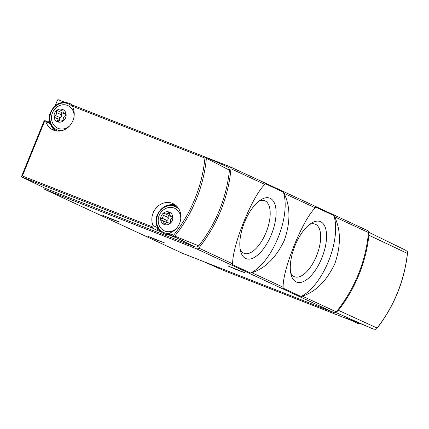 <?xml version="1.0" encoding="UTF-8"?>
<svg xmlns="http://www.w3.org/2000/svg" width="429" height="429" viewBox="0 0 429 429"><rect width="100%" height="100%" fill="white"/><g stroke="black" fill="none" stroke-linecap="round" stroke-linejoin="round"><path stroke-width="0.64" d="M284.111 193.372L283.328 192.112L265.433 183.805L264.875 184.449C252.52 195.57 232.191 245.506 232.657 263.797L232.572 264.72L250.472 273.026L251.893 272.726C265.358 268.323 276.185 257.502 284.363 240.261C290.546 222.227 290.465 206.596 284.111 193.372L315.347 207.867C302.987 218.994 282.663 268.929 283.124 287.221L283.043 288.143L300.944 296.45L302.365 296.144C315.83 291.741 326.651 280.92 334.834 263.679C341.017 245.645 340.937 230.019 334.582 216.795L333.8 215.53L315.9 207.228L315.347 207.867M229.992 166.731L367.31 230.453A2.215 1.973 114.9 0 1 368.49 232.529A133.017 118.474 114.9 0 1 336.266 311.878A2.215 1.973 114.9 0 1 333.96 312.591L182.593 253.351A2.215 1.973 114.9 0 1 182.395 253.26M78.303 107.357A2.215 1.973 114.9 0 1 78.432 107.4L229.799 166.64A2.215 1.973 114.9 0 1 230.974 168.715A133.017 118.474 114.9 0 1 198.75 248.064A2.215 1.973 114.9 0 1 196.444 248.777L45.077 189.538A2.215 1.973 114.9 0 1 43.892 187.677M157.459 227.359A15.964 14.216 114.9 0 0 157.572 227.643L153.003 225.52A1.775 1.582 114.9 0 1 152.922 227.07L22.378 175.981L21.45 176.662L21.756 176.957L45.265 188.331L194.922 246.9L173.686 236.417L173.922 236.148L174.769 236.089L198.729 245.855A4.435 3.947 114.9 0 1 194.922 246.9M153.003 225.52A15.964 14.216 114.9 0 1 156.494 207.609A15.964 14.216 114.9 0 1 173.091 203.641A15.964 14.216 114.9 0 1 180.866 218.023A15.964 14.216 114.9 0 1 170.892 232.523A1.775 1.582 114.9 0 0 169.868 233.703L170.345 235.108L174.506 237.135L168.704 234.861M44.198 120.946L44.863 120.603A1.775 1.582 114.9 0 1 45.871 121.611A15.964 14.216 114.9 0 0 52.976 129.923A15.964 14.216 114.9 0 0 69.573 125.954A15.964 14.216 114.9 0 0 73.064 108.044A1.775 1.582 114.9 0 1 73.15 106.494L74.458 105.85L205.813 157.255L74.448 105.845M157.572 227.643A1.775 1.582 114.9 0 1 156.521 230.094L152.515 228.131L152.922 227.07M229.456 170.19L206.387 158.231L205.823 157.582L205.829 157.266L227.424 166.854A4.435 3.947 114.9 0 1 229.456 170.19A132.55 118.061 114.9 0 1 198.729 245.855M173.922 236.148L173.611 235.167A130.963 116.645 -65.1 0 0 204.923 158.065L205.829 157.266M55.196 105.711L57.524 99.978A2.215 1.973 114.9 0 1 58.14 99.673L64.736 102.252M73.976 105.866L73 105.486M156.521 230.094L160.993 231.842M49.437 119.889L48.477 122.26M45.083 120.683L49.657 122.807A1.775 1.582 114.9 0 1 50.172 123.214M55.368 130.759A15.964 14.216 114.9 0 1 50.778 124.689M167.675 205.346A15.964 14.216 114.9 0 1 175.273 204.928M245.173 272.844L236.985 269.9L228.04 266.007L245.173 272.844M119.943 222.222L111.76 219.278L102.815 215.385L119.943 222.222M164.382 242.841L156.199 239.897L147.249 236.004L164.382 242.841M74.078 116.377A12.387 11.036 -65.1 0 0 58.494 106.108A13.299 13.299 0 0 0 51.786 120.56A12.387 11.036 -65.1 0 0 58.146 128.362A12.387 11.036 -65.1 0 0 69.691 125.831M57.54 121.82A6.692 5.963 -65.1 0 0 66.13 114.398A6.692 5.963 -65.1 0 0 56.51 110.634A6.692 5.963 -65.1 0 0 57.54 121.82M63.771 118.785A2.215 1.973 114.9 0 1 64.972 115.825A1.249 1.115 114.9 0 0 64.758 113.481A2.215 1.973 114.9 0 1 63.063 111.1A1.249 1.115 114.9 0 0 61.047 110.312A2.215 1.973 114.9 0 1 58.146 110.897A1.249 1.115 114.9 0 0 56.349 112.446A2.215 1.973 114.9 0 1 55.148 115.412A1.249 1.115 114.9 0 0 55.362 117.75A2.215 1.973 114.9 0 1 57.057 120.131A1.249 1.115 114.9 0 0 59.073 120.919A2.215 1.973 114.9 0 1 61.974 120.34A1.249 1.115 114.9 0 0 63.771 118.785M180.759 219.047A12.387 11.036 -65.1 0 0 165.17 208.778A13.299 13.299 0 0 0 158.467 223.23A12.387 11.036 -65.1 0 0 164.822 231.038A12.387 11.036 -65.1 0 0 176.373 228.501M164.221 224.49A6.692 5.963 -65.1 0 0 172.812 217.069A6.692 5.963 -65.1 0 0 163.186 213.304A6.692 5.963 -65.1 0 0 164.221 224.49M170.452 221.455A2.215 1.973 114.9 0 1 171.654 218.495A1.249 1.115 114.9 0 0 171.439 216.152A2.215 1.973 114.9 0 1 169.739 213.771A1.249 1.115 114.9 0 0 167.728 212.982A2.215 1.973 114.9 0 1 164.827 213.567A1.249 1.115 114.9 0 0 163.031 215.117A2.215 1.973 114.9 0 1 161.824 218.082A1.249 1.115 114.9 0 0 162.044 220.42A2.215 1.973 114.9 0 1 163.739 222.801A1.249 1.115 114.9 0 0 165.755 223.589A2.215 1.973 114.9 0 1 168.651 223.01A1.249 1.115 114.9 0 0 170.452 221.455M64.79 113.631A2.215 1.973 114.9 0 1 63.648 113.508L58.526 111.132M59.658 119.611A1.249 1.115 114.9 0 1 60.269 117.787A2.215 1.973 114.9 0 0 61.47 114.822A1.249 1.115 114.9 0 1 62.639 113.042M171.471 216.307A2.215 1.973 114.9 0 1 170.329 216.178L165.208 213.803M166.339 222.281A1.249 1.115 114.9 0 1 166.945 220.458A2.215 1.973 114.9 0 0 168.147 217.498A1.249 1.115 114.9 0 1 169.321 215.712M300.944 296.45A48.772 22.142 111.4 0 0 328.534 261.17A48.772 22.142 111.4 0 0 333.8 215.53M296.198 281.939A32.497 14.752 111.4 0 0 324.689 249.458A32.497 14.752 111.4 0 0 311.61 223.059A32.497 14.752 111.4 0 0 291.232 275.139A32.497 14.752 111.4 0 0 296.198 281.939M250.472 273.026A48.772 22.142 111.4 0 0 278.067 237.752A48.772 22.142 111.4 0 0 283.328 192.112M245.726 258.515A32.497 14.752 111.4 0 0 274.222 226.035A32.497 14.752 111.4 0 0 261.143 199.635A32.497 14.752 111.4 0 0 240.76 251.716A32.497 14.752 111.4 0 0 245.726 258.515M290.68 272.699A28.255 12.827 111.4 0 0 294.273 276.63A28.255 12.827 111.4 0 0 294.412 276.689A28.255 12.827 111.4 0 0 316.843 255.132A28.255 12.827 111.4 0 0 315.004 224.077A28.255 12.827 111.4 0 0 309.55 224.48M240.213 249.276A28.255 12.827 111.4 0 0 243.801 253.207A28.255 12.827 111.4 0 0 243.945 253.271A28.255 12.827 111.4 0 0 266.371 231.714A28.255 12.827 111.4 0 0 264.532 200.654A28.255 12.827 111.4 0 0 259.084 201.056M224.297 270.726L353.249 321.192L224.308 270.731L203.014 261.341M368.49 232.127L405.737 250.289L407.373 251.684L407.55 252.826C404.467 280.898 394.208 306.161 376.764 328.614L375.842 329.327L373.423 329.091L364.956 325.434L346.846 318.345L353.147 321.123M371.782 328.448L335.634 312.425M407.384 253.421L368.908 235.221A132.995 118.452 114.9 0 1 338.411 310.328L377.091 328.024A132.164 117.718 -65.1 0 0 407.384 253.421L407.55 252.826M368.452 232.931A4.424 3.941 114.9 0 1 368.908 235.221M338.411 310.328A4.419 3.936 114.9 0 1 336.411 311.701M376.764 328.614L377.091 328.024M368.49 232.529L334.582 216.795M264.875 184.449L230.974 168.715M232.657 263.797L198.75 248.064M283.124 287.221L251.893 272.726M333.96 312.591L196.444 248.777M336.266 311.878L302.365 296.144M173.611 235.167L169.868 233.703M204.923 158.065L73.15 106.494M44.863 120.603L22.378 175.981M152.515 228.131L21.756 176.957M173.686 236.417L170.345 235.108M174.769 236.089A132.073 117.632 -65.1 0 0 206.387 158.231M50.343 123.686L45.871 121.611M182.593 253.351L45.077 189.538M73.595 106.033A15.074 13.428 -65.1 0 0 70.243 103.721L73.6 106.027M73.359 106.21A15.074 13.428 -65.1 0 0 69.514 103.384C61.068 100.676 54.681 103.775 50.365 112.666C48.177 117.24 48.927 126.694 56.821 130.732L57.556 131.07A15.074 13.428 -65.1 0 0 57.588 131.086M56.821 130.732A15.074 13.428 -65.1 0 0 57.497 131.022A15.074 13.428 -65.1 0 0 57.684 131.092M72.935 107.314A14.189 12.639 -65.1 0 0 52.617 109.315A14.189 12.639 -65.1 0 0 57.465 130.03A14.189 12.639 -65.1 0 0 61.277 130.807M170.093 234.867L164.232 233.746A15.074 13.428 -65.1 0 0 164.913 234.036A15.074 13.428 -65.1 0 0 170.082 234.845M164.881 234.019L163.503 233.403A15.074 13.428 -65.1 0 0 164.178 233.692A15.074 13.428 -65.1 0 0 169.895 234.465M177.027 206.483A15.074 13.428 -65.1 0 0 176.196 206.054C167.744 203.351 161.363 206.446 157.041 215.342C154.858 219.916 155.609 229.365 163.503 233.403M179.129 209.411A14.189 12.639 -65.1 0 0 159.068 212.334A14.189 12.639 -65.1 0 0 164.146 232.7A14.189 12.639 -65.1 0 0 170.002 233.371M58.993 121.026L57.057 120.131M62.43 120.549L61.974 120.34M65.422 113.792L64.758 113.481M63.042 111.24L61.047 110.312M61.47 114.822L56.349 112.446M60.269 117.787L55.148 115.412M165.669 223.702L163.739 222.801M169.106 223.219L168.651 223.01M172.104 216.463L171.439 216.152M169.723 213.91L167.728 212.982M168.147 217.498L163.031 215.117M166.945 220.458L161.824 218.082M203.04 261.352L224.308 270.731M361.036 323.9L356.059 322.764A15.074 13.428 -65.1 0 0 356.735 323.053A15.074 13.428 -65.1 0 0 360.993 323.884M356.703 323.037L355.325 322.426A15.074 13.428 -65.1 0 0 356.006 322.71A15.074 13.428 -65.1 0 0 360.119 323.541M367.412 230.496L229.896 166.683M44.133 120.796L21.461 176.641M182.491 253.308L44.981 189.495M70.243 103.721L69.514 103.384M176.925 206.397L176.196 206.054M60.451 119.975L56.006 117.911M62.596 120.565L61.594 120.099M65.578 114.001L64.114 113.32M167.128 222.646L162.688 220.586M169.278 223.236L168.275 222.769M172.26 216.672L170.796 215.991M352.413 320.527L355.325 322.426"/></g></svg>
